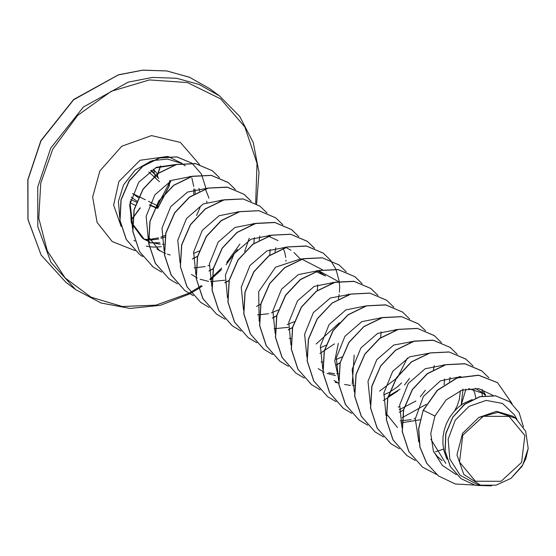 <?xml version="1.0" encoding="UTF-8"?>
<svg xmlns="http://www.w3.org/2000/svg" width="556" height="556" viewBox="0 0 556 556"><rect width="100%" height="100%" fill="white"/><g stroke="black" fill="none" stroke-linecap="round" stroke-linejoin="round"><path stroke-width="0.83" d="M169.121 186.26L166.404 191.57L169.121 186.26L168.885 185.509L169.142 186.218L169.941 181.576M140.063 207.861L132.377 218.404L140.063 207.861M165.792 192.439L157.619 208.111L155.36 207.166M155.207 207.103L149.759 204.816M169.643 183.355L170.532 181.513L169.941 180.373L169.948 181.562M462.814 435.223L483.303 416.277L509.018 416.381L524.892 435.473L521.625 462.363L501.13 481.308L475.415 481.204L459.541 462.119L462.814 435.223M199.458 191.125L199.055 188.428M185.273 165.799L181.784 163.52M181.617 163.422L167.544 159.072L152.268 160.642M151.274 160.948L135.24 170.066L123.543 184.884L118.463 201.341L119.748 217.778M155.339 167.884L174.667 164.965M130.069 203.01L131.258 222.782L142.197 237.864L144.511 239.58L132.418 223.644L130.069 203.01L130.361 200.918M158.655 243.924L151.691 242.625M143.33 238.663L148.438 241.443M148.563 241.499L149.988 242.055M205.393 188.957L209 198.186M190.027 176.349L190.979 176.738M206.749 201.216L206.776 202.37M516.99 419.377L514.203 414.602L502.45 403.461L486.125 400.417L469.028 406.373L455.232 420.26L448.164 439.164L449.776 458.978L460.055 475.227L476.826 484.255L480.599 485.166L463.78 474.379L456.962 454.815L462.606 433.319L478.779 417.507L497.995 412.371L515.697 418.348L525.719 431.317L528.2 448.463L525.767 458.839L521.549 467.13M446.92 459.082L443.945 450.777L442.923 444.015L443.007 437.106L444.181 430.254L446.398 423.651L449.575 417.493L453.606 411.961L458.346 407.2L463.648 403.357L472.19 399.549M468.59 388.575L484.116 393.69L475.317 388.283M482.65 392.675L485.513 395.566M459.444 376.495L460.222 376.815M473.08 388.992L474.761 393.127L475.866 397.95M462.988 389.026L461.223 404.956M443.605 364.729L444.564 365.125M457.234 377.218L457.47 377.705M460.361 390.75L459.319 399.486L457.261 405.685L454.745 410.675M444.508 378.977L444.07 384.703M396.053 329.402L396.824 329.722M409.682 341.898L409.98 342.51M380.207 317.629L380.978 317.949M393.836 330.125L394.072 330.611M381.117 331.883L380.672 337.603M348.501 294.082L349.279 294.395M332.676 282.316L333.433 282.622M346.291 294.805L346.527 295.292M315.898 271.516L325.621 275.957L317.768 270.932M316.802 270.536L317.58 270.848M330.438 283.025L330.681 283.518M317.719 284.79L317.281 290.51M293.922 252.403L299.628 258.283M285.11 246.989L291.059 250.269M268.346 236.196L278.076 240.63M269.264 235.216L270.035 235.529M282.893 247.705L283.129 248.191M283.192 248.317L284.575 251.84L285.777 257.379M285.993 260.09L286.02 261.237M253.411 223.436L254.189 223.755M267.047 235.939L267.283 236.418M270.174 249.463L269.729 255.19M237.558 211.662L238.336 211.982M251.194 224.158L251.437 224.645M254.321 237.69L253.883 243.417M221.712 199.889L222.49 200.209M191.987 163.207L201.376 173.993L205.866 188.116L206.637 188.435M219.502 200.612L219.738 201.098M445.773 463.377L430.872 439.323M442.173 460.709L437.461 456.525L433.68 451.813M418.821 441.429L418.307 440.72M397.498 427.515L386.045 413.393M420.072 419.808L400.925 422.901M415.325 418.404L414.005 418.856M411.176 419.662L400.195 420.885M425.34 390.215L420.322 396.796M415.902 400.994L399.222 409.751M352.261 384.3L354.172 355.145M399.465 406.631L398.152 407.082M409.487 378.441L404.462 385.023M400.049 389.221L388.22 396.324M338.493 378.066L334.754 360.92L338.326 343.372M401.592 382.903L397.651 386.698L389.464 392.272M389.263 392.376L383.619 394.857M338.687 383.32L334.1 380.415M354.297 385.565L352.65 385.558M350.509 385.447L344.567 384.502M335.463 375.585L326.991 373.437M324.155 372.214L318.254 368.642M338.583 373.792L336.804 373.785M334.656 373.674L328.721 372.728M341.919 356.952L336.074 359.537M322.598 362.019L320.951 362.012M326.073 345.179L320.221 347.764M290.899 338.472L289.252 338.465M288.279 327.331L274.136 328.707M294.173 321.736L287.209 324.662M278.32 309.963L271.363 312.889M268.534 313.695L257.56 314.918M224.881 280.238L210.738 281.614M208.674 281.392L200.195 279.244M197.373 278.035L191.459 274.449M211.655 279.605L210.008 279.599M209.278 265.344L207.965 265.796M205.143 266.602L194.162 267.825M156.889 248.775L159.76 250.909L148.306 236.773M199.277 250.985L193.432 253.571M170.233 254.995L167.391 254.189M165.632 253.571L165.167 253.39M164.27 253.015L158.377 249.825M522.251 466.109L510.943 478.341L496.091 485.179L480.599 485.166M478.779 417.507L496.48 411.315L512.875 416.249L515.697 418.348M164.11 244.286L162.463 244.272M160.323 244.16L156.945 243.743M438.434 475.901L426.834 463.44L419.961 447.107L418.737 428.739L423.206 410.238L418.605 428.641L419.822 447.01L426.702 463.336L438.503 475.95M509.796 401.8L495.625 395.796L479.717 396.692L464.607 404.233L452.688 417.188L445.808 433.555L444.995 450.881L450.332 466.644L461.035 478.674M438.566 475.999L455.399 483.963L474.198 485.054M523.488 426.932L519.109 412.552L509.859 401.849L495.757 395.893L479.849 396.796L464.74 404.33L452.82 417.285L445.94 433.652L445.127 450.979L450.464 466.741L461.105 478.73L475.54 485.395L491.539 485.902M512.048 403.628L497.655 382.709L478.723 375.272L457.234 377.941L437.454 390.354L423.338 410.335L434.931 416.055L430.789 433.541L433.346 450.916L442.312 465.4L456.365 474.72M177.281 164.263L156.528 167.314L138.701 182.257L129.659 204.886L132.627 228.704M191.472 176.467L171.651 180.346L154.874 194.871L146.145 216.291L148.25 238.962M207.339 188.234L187.518 192.105L170.741 206.617L161.991 228.071L164.103 250.735M244.626 251.5L249.262 238.267M223.185 200.007L203.294 203.913L186.448 218.591L177.795 240.157L180.102 262.918M239.031 211.78L219.12 215.7L202.308 230.344L193.648 251.924L195.948 274.671M254.884 223.554L234.973 227.474L218.16 242.117L209.494 263.697L211.801 286.465M270.73 235.334L250.937 239.191L234.139 253.71L225.388 275.144L227.494 297.814M286.931 247.142L266.929 250.888L249.971 265.511L241.214 287.146L243.493 310.012M322.383 269.702L300.998 258.769L275.519 267.2L258.7 291.678L259.193 321.368M316.128 344.032L339.41 322.723M338.229 281.475L318.63 270.689M318.282 270.654L298.363 274.574L281.551 289.217L272.892 310.811L275.192 333.558M334.114 282.427L314.307 286.305L297.523 300.824L288.786 322.244L290.892 344.928M350.329 294.235L330.34 297.981L313.369 312.597L304.598 334.274L306.891 357.112M365.82 305.974L345.922 309.887L329.089 324.558L320.43 346.131L322.744 368.885M379.526 391.118L397.54 377.503L407.333 358.043M381.666 317.747L361.782 321.653L344.942 336.317L336.29 357.883L338.59 380.645M397.526 329.52L377.698 333.391L360.927 347.903L352.177 369.358L354.29 392.022M402.252 417.632L426.25 404.323M413.72 341.335L393.745 345.067L376.76 359.697L368.002 381.326L370.289 404.184M429.573 353.109L409.675 356.806L392.738 371.304L383.89 392.807L385.989 415.575M445.071 364.84L425.152 368.76L408.333 383.425L399.681 404.99L401.988 427.731M460.924 376.614L440.421 380.832L423.373 396.393L415.262 418.953L418.911 442.131M493.186 395.476L478.806 388.672L461.911 390.187L446.12 399.91L434.931 416.055M148.723 242.923L159.78 242.694M423.206 410.238L437.322 390.256L457.101 377.837L478.591 375.175L497.585 382.66M422.525 467.151L408.82 451.625L402.21 431.512L403.496 409.716L412.33 389.443L427.21 373.66L445.724 364.666L464.906 363.714L481.746 370.887M406.679 455.371L392.967 439.845L386.357 419.738L387.643 397.943L396.477 377.67L411.357 361.887L429.871 352.893L449.053 351.941L465.893 359.113M390.833 443.605L377.121 428.085L370.511 407.972L371.797 386.177L380.624 365.897L395.504 350.12L414.018 341.12L433.2 340.168L450.04 347.34M374.98 431.824L361.268 416.298L354.665 396.192L355.951 374.397L364.778 354.116L379.665 338.34L398.179 329.347L417.361 328.394L434.201 335.567M359.127 420.051L345.422 404.532L338.812 384.418L340.098 362.623L348.925 342.35L363.805 326.567L382.32 317.573L401.502 316.621L418.341 323.787M343.288 408.285L329.576 392.758L322.966 372.652L324.245 350.857L333.079 330.577L347.959 314.793L366.473 305.8L385.655 304.848L402.495 312.02M327.428 396.504L313.723 380.978L307.114 360.865L308.399 339.07L317.233 318.796L332.113 303.02L350.634 294.027L369.81 293.075L386.649 300.247M311.589 384.731L297.877 369.212L291.268 349.099L292.553 327.303L301.38 307.03L316.26 291.247L334.775 282.253L353.95 281.294L370.727 288.418L377.941 295.41M295.736 372.958L282.024 357.438L275.422 337.325L276.7 315.53L285.534 295.257L300.414 279.473L318.929 270.48L338.111 269.521L354.881 276.652L362.039 283.574M340.23 362.727L335.782 365.104M279.883 361.178L266.171 345.658L259.569 325.545L260.854 303.75L269.688 283.477L284.568 267.693L303.083 258.7L322.265 257.748L339.104 264.927M264.044 349.411L250.332 333.892L243.723 313.779L245.001 291.983L253.835 271.71L268.708 255.927L287.223 246.933L306.405 245.974L323.245 253.147M248.191 337.638L234.479 322.112L227.87 302.005L229.155 280.21L237.989 259.93L252.869 244.153L271.384 235.153L290.566 234.201L307.336 241.325L314.487 248.247M292.498 327.512L288.223 329.784M232.338 325.858L218.626 310.331L212.024 290.225L213.309 268.43L222.136 248.157L237.023 232.373L255.538 223.38L274.713 222.428L291.49 229.552L298.641 236.474M276.652 315.738L272.377 318.011M216.492 314.091L202.78 298.572L196.171 278.459L197.456 256.663L206.283 236.39L221.163 220.607L239.678 211.607L258.86 210.655L275.7 217.827M200.64 302.311L186.934 286.792L180.325 266.678L181.61 244.883L190.437 224.61L205.324 208.827L223.839 199.833L243.021 198.881L259.86 206.054M184.787 290.538L171.081 275.011L164.472 254.905L165.757 233.11L174.591 212.837L189.471 197.053L207.986 188.06L227.168 187.108L243.938 194.232L251.097 201.154M229.107 280.419L224.832 282.691M168.948 278.771L155.235 263.245L148.626 243.139L149.911 221.344L158.738 201.064L173.618 185.287L192.133 176.287L211.315 175.335L228.085 182.458L235.299 189.45M213.254 268.645L208.98 270.911M153.095 266.991L139.382 251.465L132.773 231.359L134.059 209.563L142.892 189.283L157.772 173.507L176.294 164.513L195.469 163.561L212.246 170.685L219.446 177.677M197.741 256.142L193.14 258.498M139.424 254.307L126.226 239.4L119.894 220.273L121.02 199.729L129.159 180.776L142.795 166.133L159.621 157.814L176.884 156.841L191.834 163.096L176.871 156.91L159.614 157.953L142.829 166.314L129.235 180.964L121.138 199.903L120.033 220.426L126.372 239.525L139.354 254.259M436.599 474.47L422.595 467.2L408.952 451.722L402.342 431.609L403.628 409.814L412.462 389.541L427.342 373.757L445.856 364.764L465.038 363.812L481.809 370.942L488.905 377.795M415.262 460.507L406.742 455.42L393.099 439.949L386.489 419.836L387.775 398.04L396.609 377.767L411.489 361.991L430.003 352.99L449.185 352.038L465.956 359.162L473.059 366.022M482.108 389.422L482.267 392.314M482.267 392.439L482.219 396.094M443.584 449.081L435.487 451.771M399.416 448.734L390.903 443.653L377.253 428.183L370.643 408.069L371.929 386.274L380.756 366.001L395.636 350.217L414.15 341.217L433.332 340.265L450.11 347.389L457.213 354.248M465.928 389.061L461.285 404.907M383.564 436.96L375.043 431.873L361.4 416.402L354.797 396.289L356.083 374.494L364.91 354.214L379.797 338.437L398.311 329.444L417.493 328.492L434.264 335.615L441.415 342.538M450.082 377.288L449.352 381.381M367.641 425.152L359.197 420.1L345.554 404.629L338.945 384.516L340.23 362.72L349.057 342.447L363.937 326.664L382.452 317.671L401.634 316.718L418.411 323.835L425.514 330.695M434.229 365.514L433.458 369.803M403.399 410.133L399.173 412.357M351.795 413.379L343.351 408.333L329.708 392.856L323.099 372.749L324.377 350.954L333.211 330.674L348.091 314.891L366.606 305.897L385.788 304.945L402.565 312.069L409.661 318.922M397.832 390.972L383.32 400.584M336.019 401.64L327.498 396.553L313.855 381.075L307.246 360.969L308.531 339.167L317.365 318.894L332.245 303.117L350.766 294.124L369.942 293.172L386.719 300.296L393.87 307.218M320.096 389.832L311.652 384.78L298.009 369.309L291.4 349.196L292.685 327.401L301.512 307.127L316.392 291.344L334.907 282.351L354.082 281.399L370.859 288.515L378.017 295.445M304.243 378.059L295.806 373.007L282.156 357.536L275.554 337.422L276.832 315.627L285.666 295.354L300.546 279.571L319.061 270.577L338.243 269.625L355.013 276.749L362.116 283.602M340.182 362.929L335.782 365.264M288.474 366.321L279.946 361.233L266.303 345.756L259.701 325.642L260.986 303.847L269.82 283.574L284.7 267.79L303.215 258.797L322.397 257.852L339.167 264.976L346.27 271.828M334.434 343.872L319.929 353.491M272.628 354.547L264.107 349.46L250.464 333.989L243.855 313.876L245.133 292.081L253.967 271.808L268.84 256.024L287.355 247.031L306.537 246.072L323.314 253.195L330.417 260.055M330.472 260.125L335.921 269.208M335.956 269.292L339.229 281.301M339.243 281.419L339.626 286.347M339.626 286.472L339.431 292.261M339.188 294.465L338.361 299.163M256.775 342.774L248.254 337.687L234.611 322.209L228.002 302.103L229.287 280.307L238.121 260.027L253.001 244.251L271.516 235.251L290.698 234.298L307.468 241.429L314.571 248.282M292.456 327.713L288.223 329.944M240.852 330.966L232.401 325.906L218.758 310.436L212.156 290.322L213.441 268.527L222.268 248.254L237.155 232.471L255.67 223.477L274.845 222.525L291.622 229.649L298.718 236.508M276.603 315.94L272.377 318.171M225.076 319.22L216.562 314.14L202.912 298.669L196.303 278.556L197.588 256.761L206.415 236.488L221.295 220.704L239.81 211.704L258.992 210.752L275.769 217.876L282.872 224.735M260.757 304.167L256.531 306.398M209.23 307.447L200.709 302.367L187.066 286.889L180.457 266.776L181.742 244.981L190.569 224.707L205.456 208.924L223.971 199.931L243.153 198.978L259.923 206.102L267.019 212.962M275.741 247.767L275.011 251.868M193.377 295.674L184.856 290.586L171.213 275.109L164.604 255.002L165.89 233.207L174.723 212.934L189.603 197.151L208.118 188.157L227.3 187.205L244.07 194.329L251.173 201.189M259.888 236.001L259.159 240.095M229.058 280.62L224.832 282.851M177.454 283.866L169.017 278.82L155.367 263.349L148.758 243.236L150.044 221.441L158.87 201.168L173.75 185.384L192.265 176.384L211.447 175.432L228.217 182.556L235.376 189.478M213.205 268.847L208.986 271.078M161.601 272.092L153.157 267.04L139.514 251.569L132.905 231.456L134.191 209.661L143.024 189.381L157.904 173.604L176.426 164.611L195.601 163.659L212.378 170.782L219.53 177.705M197.693 256.344L192.32 259.026M142.781 256.601L139.486 254.363M528.2 448.463L522.696 465.073L510.943 478.341M133.947 240.338L134.983 241.075M146.311 246.127L149.189 246.704M149.307 246.725L154.888 247.177M155.478 247.177L161.4 246.669M153.15 169.066L157.605 174.035M159.544 181.645L158.898 181.047M157.807 208.09L166.147 192.063L157.807 208.097L157.084 208.354L155.166 207.541L157.084 208.354L157.807 208.097M169.003 186.156L166.049 191.931M160.406 166.015L157.619 173.993L157.48 175.87L158.175 177.795L157.522 175.884L158.008 173.528M130.903 218.904L132.585 218.445M158.175 177.795L157.869 177.35M150.745 170.56L155.645 175.154M155.749 175.272L157.633 177.461M157.126 208.368L157.8 208.104M169.351 182.75L157.716 205.22L156.417 205.199L157.716 205.22L157.793 207.777M153.442 172.506L155.207 174.64L154.832 175.828M154.818 176.05L155.715 178.281L148.793 171.943M153.977 169.969L154.214 173.354L151.322 170.185M170.421 181.868L169.921 181.701M209.73 88.675L189.492 77.235L166.786 70.973L142.69 70.195L118.365 74.928L73.621 99.774L40.998 140.835L27.96 179.796L28.022 219.439L41.179 255.03L65.865 282.33L75.63 289.586L50.943 262.286L37.787 226.695L37.725 187.052L50.77 148.091L83.386 107.03L128.137 82.184L152.462 77.451L176.558 78.229L199.263 84.491L219.495 95.931L209.73 88.675L189.554 77.249L166.904 70.953L142.829 70.098L118.484 74.754L73.594 99.545L40.859 140.682L27.8 179.79L27.939 219.516L41.179 255.086L65.865 282.33M188.838 293.255L155.902 305.174L122.244 306.523L91.031 297.168L65.219 277.993L47.253 250.812L38.816 218.195L40.713 183.223L52.771 149.196L77.611 115.439L111.214 91.344L149.411 79.897L187.462 82.531L220.642 98.905L244.821 126.997L257.004 163.311L255.684 203.343M164.944 237.016L161.004 238.392M158.703 239.01L150.071 240.116M148.327 240.109L145.338 239.907M121.152 226.417L113.619 205.088L118.935 181.458L140.036 160.288L167.745 156.431M135.011 250.582L112.27 241.554L97.085 222.365L92.644 197.053L99.885 170.935L121.729 146.193L151.545 135.608L180.352 142.378L199.486 164.465M168.1 156.514L182.007 163.367M195.003 189.262L195.128 193.356M200.084 207.402L196.525 215.54M239.907 244.014L226.799 262.404M221.712 268.068L211.961 277.354M211.808 277.486L209.855 279.126M201.265 285.638L198.228 287.681M198.144 287.737L188.859 293.248M157.751 174.077L157.918 173.597M158.015 173.326L160.601 165.959M169.656 180.985L168.885 185.509M157.035 207.868L156.959 205.47M156.271 205.129L148.487 201.279L156.271 205.129M145.359 199.743L132.585 193.551L145.359 199.743M132.571 193.585L138.388 197.686M149.265 205.046L155.02 207.478L149.265 205.046M136.901 201.14L131.181 197.109M130.639 199.423L136.463 202.266L130.646 199.395M135.386 205.4L130.09 202.801M130.869 218.765L132.418 218.348M132.064 218.591L132.377 218.404M256.559 203.85L258.999 172.429L253.23 142.565L239.719 116.44L219.495 95.931M144.345 239.316L148.111 239.455M149.654 239.4L158.446 237.892M160.809 237.134L165.271 235.299M335.101 382.229L337.93 382.91M483.192 390.84L485.506 394.802M191.368 176.627L191.493 176.975M191.903 178.115L193.69 186.364M193.877 188.818L193.78 194.155M237.579 249.429L225.986 264.705M221.441 269.639L210.703 279.605M202.259 286.069L198.52 288.613M198.367 288.71L189.825 293.811M189.804 293.825L160.406 305.286L130.104 308.42L101.143 303.041L75.63 289.586M130.931 218.994L132.655 218.404L140.314 207.854M157.841 177.294L158.648 178.608M158.536 180.881L155.715 178.281M157.459 176.982L155.868 175.182M155.763 175.064L154.214 173.354M158.099 173.263L160.677 165.938M157.709 205.22L169.358 182.75"/></g></svg>
